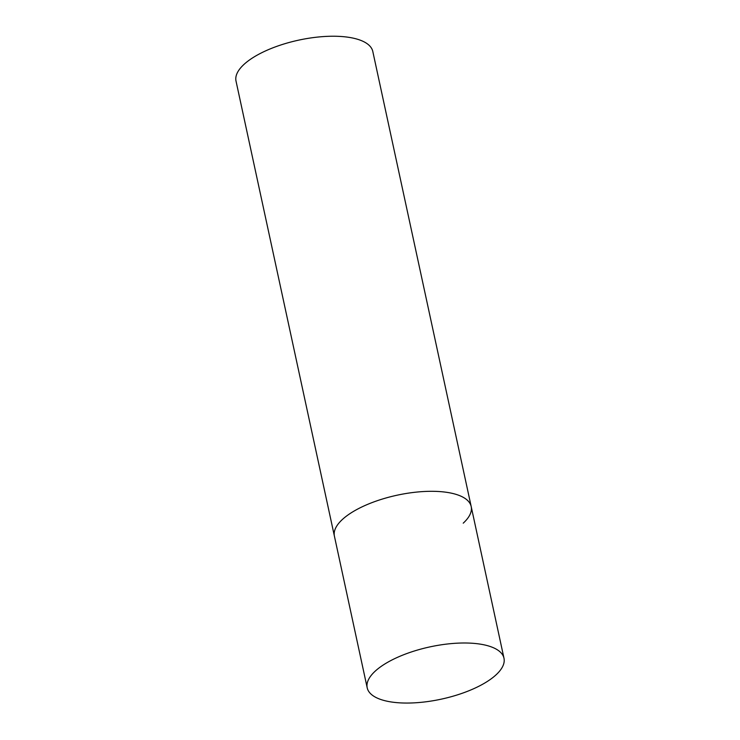 <?xml version="1.0" encoding="UTF-8"?>
<svg xmlns="http://www.w3.org/2000/svg" width="740" height="740" viewBox="0 0 740 740"><rect width="100%" height="100%" fill="white"/><g stroke="black" fill="none" stroke-linecap="round" stroke-linejoin="round"><path stroke-width="1.11" d="M503.986 658.239A69.976 26.742 167.8 0 0 468.115 643.051A69.976 26.742 167.8 0 0 398 657.111A69.976 26.742 167.8 0 0 367.197 687.812A69.976 26.742 167.8 0 0 403.069 703A69.976 26.742 167.8 0 0 473.193 688.94A69.976 26.742 167.8 0 0 503.986 658.239L471.195 506.549A69.976 26.742 167.8 0 0 435.314 491.36A69.976 26.742 167.8 0 0 365.199 505.42A69.976 26.742 167.8 0 0 334.406 536.121A69.976 26.742 -12.2 0 1 342.361 519.499A69.976 26.742 -12.2 0 1 416.814 492.072A69.976 26.742 -12.2 0 1 471.195 506.549A69.976 26.742 -12.2 0 1 463.231 523.171M367.197 687.812L236.014 81.049A69.976 26.742 -12.2 0 1 243.969 64.426A69.976 26.742 -12.2 0 1 318.422 37A69.976 26.742 -12.2 0 1 372.803 51.476L471.195 506.549"/></g></svg>
